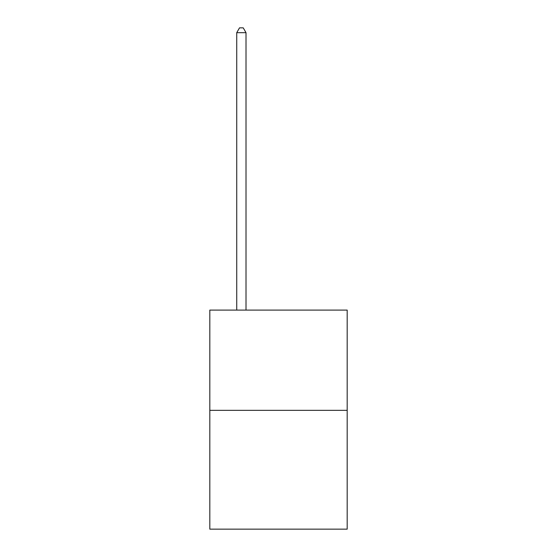 <?xml version="1.0" encoding="UTF-8"?>
<svg xmlns="http://www.w3.org/2000/svg" width="557" height="557" viewBox="0 0 557 557"><rect width="100%" height="100%" fill="white"/><g stroke="black" fill="none" stroke-linecap="round" stroke-linejoin="round"><path stroke-width="0.84" d="M347.185 410.342L347.185 310.096L209.815 310.096L209.815 529.15L347.185 529.15L347.185 410.342L209.815 410.342M246.013 310.096L246.013 32.675L236.732 32.675L236.732 310.096M236.732 32.675L239.517 27.85L243.228 27.85L246.013 32.675"/></g></svg>
